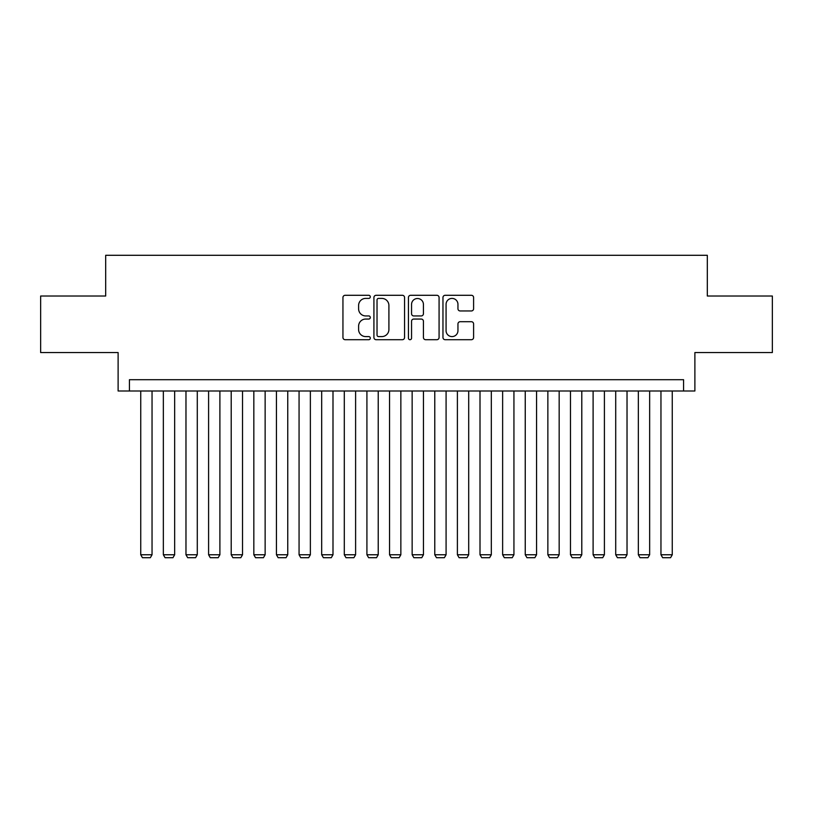 <?xml version="1.0" encoding="UTF-8"?>
<svg xmlns="http://www.w3.org/2000/svg" width="813" height="813" viewBox="0 0 813 813"><rect width="100%" height="100%" fill="white"/><g stroke="black" fill="none" stroke-linecap="round" stroke-linejoin="round"><path stroke-width="1.22" d="M370.311 296.847A1.555 1.555 0 0 0 368.756 295.292L345.169 295.292A2.215 2.215 0 0 0 342.944 297.517L342.944 337.476A2.215 2.215 0 0 0 345.169 339.702L368.756 339.702A1.555 1.555 0 0 0 370.311 338.147A1.555 1.555 0 0 0 368.756 336.592L365.708 336.592A7.104 7.104 0 0 1 358.604 329.489L358.604 326.155A7.104 7.104 0 0 1 365.708 319.052L368.756 319.052A1.555 1.555 0 0 0 370.311 317.497A1.555 1.555 0 0 0 368.756 315.942L365.708 315.942A7.104 7.104 0 0 1 358.604 308.838L358.604 305.505A7.104 7.104 0 0 1 365.708 298.401L368.756 298.401A1.555 1.555 0 0 0 370.311 296.847M471.388 310.952A2.215 2.215 0 0 0 473.603 308.727L473.603 297.517A2.215 2.215 0 0 0 471.388 295.292L445.189 295.292A2.215 2.215 0 0 0 442.963 297.517L442.963 337.476A2.215 2.215 0 0 0 445.189 339.702L471.388 339.702A2.215 2.215 0 0 0 473.603 337.476L473.603 323.94A2.215 2.215 0 0 0 471.388 321.714L460.168 321.714A2.215 2.215 0 0 0 457.953 323.94L457.953 330.647A5.935 5.935 0 0 1 452.008 336.592A5.935 5.935 0 0 1 446.073 330.647L446.073 304.347A5.935 5.935 0 0 1 452.008 298.401A5.935 5.935 0 0 1 457.953 304.347L457.953 308.727A2.215 2.215 0 0 0 460.168 310.952L471.388 310.952M683.57 391.002L694.881 391.002L694.881 352.557L772.35 352.557L772.35 296.013L707.32 296.013L707.32 255.292L105.68 255.292L105.68 296.013L40.65 296.013L40.65 352.557L118.119 352.557L118.119 391.002L683.57 391.002L683.57 379.701L129.43 379.701L129.43 391.002M404.559 297.517A2.215 2.215 0 0 0 402.333 295.292L376.145 295.292A2.215 2.215 0 0 0 373.919 297.517L373.919 337.476A2.215 2.215 0 0 0 376.145 339.702L402.333 339.702A2.215 2.215 0 0 0 404.559 337.476L404.559 297.517M410.667 295.292L436.855 295.292A2.215 2.215 0 0 1 439.081 297.517L439.081 337.476A2.215 2.215 0 0 1 436.855 339.702L425.646 339.702A2.215 2.215 0 0 1 423.431 337.476L423.431 321.267A2.215 2.215 0 0 0 421.205 319.052L413.766 319.052A2.215 2.215 0 0 0 411.551 321.267L411.551 338.147A1.555 1.555 0 0 1 409.996 339.702A1.555 1.555 0 0 1 408.441 338.147L408.441 297.517A2.215 2.215 0 0 1 410.667 295.292M378.584 298.401A1.555 1.555 0 0 0 377.029 299.956L377.029 335.037A1.555 1.555 0 0 0 378.584 336.592L381.805 336.592A7.104 7.104 0 0 0 388.909 329.489L388.909 305.505A7.104 7.104 0 0 0 381.805 298.401L378.584 298.401M423.431 304.458A5.935 5.935 0 0 0 417.486 298.513A5.935 5.935 0 0 0 411.551 304.458L411.551 313.727A2.215 2.215 0 0 0 413.766 315.942L421.205 315.942A2.215 2.215 0 0 0 423.431 313.727L423.431 304.458M152.041 391.002L152.041 554.761L140.74 554.761L140.74 391.002M152.041 554.761L150.344 557.708L142.427 557.708L140.74 554.761M174.663 391.002L174.663 554.761L163.352 554.761L163.352 391.002M174.663 554.761L172.966 557.708L165.049 557.708L163.352 554.761M197.285 391.002L197.285 554.761L185.974 554.761L185.974 391.002M197.285 554.761L195.587 557.708L187.671 557.708L185.974 554.761M219.896 391.002L219.896 554.761L208.595 554.761L208.595 391.002M219.896 554.761L218.199 557.708L210.282 557.708L208.595 554.761M242.518 391.002L242.518 554.761L231.207 554.761L231.207 391.002M242.518 554.761L240.821 557.708L232.904 557.708L231.207 554.761M265.14 391.002L265.14 554.761L253.829 554.761L253.829 391.002M265.14 554.761L263.442 557.708L255.526 557.708L253.829 554.761M287.751 391.002L287.751 554.761L276.44 554.761L276.44 391.002M287.751 554.761L286.054 557.708L278.137 557.708L276.44 554.761M310.373 391.002L310.373 554.761L299.062 554.761L299.062 391.002M310.373 554.761L308.676 557.708L300.759 557.708L299.062 554.761M332.995 391.002L332.995 554.761L321.684 554.761L321.684 391.002M332.995 554.761L331.298 557.708L323.381 557.708L321.684 554.761M355.606 391.002L355.606 554.761L344.295 554.761L344.295 391.002M355.606 554.761L353.909 557.708L345.992 557.708L344.295 554.761M378.228 391.002L378.228 554.761L366.917 554.761L366.917 391.002M378.228 554.761L376.531 557.708L368.614 557.708L366.917 554.761M400.85 391.002L400.85 554.761L389.539 554.761L389.539 391.002M400.85 554.761L399.153 557.708L391.236 557.708L389.539 554.761M423.461 391.002L423.461 554.761L412.15 554.761L412.15 391.002M423.461 554.761L421.764 557.708L413.847 557.708L412.15 554.761M446.083 391.002L446.083 554.761L434.772 554.761L434.772 391.002M446.083 554.761L444.386 557.708L436.469 557.708L434.772 554.761M468.705 391.002L468.705 554.761L457.394 554.761L457.394 391.002M468.705 554.761L467.008 557.708L459.091 557.708L457.394 554.761M491.316 391.002L491.316 554.761L480.005 554.761L480.005 391.002M491.316 554.761L489.619 557.708L481.703 557.708L480.005 554.761M513.938 391.002L513.938 554.761L502.627 554.761L502.627 391.002M513.938 554.761L512.241 557.708L504.324 557.708L502.627 554.761M536.56 391.002L536.56 554.761L525.249 554.761L525.249 391.002M536.56 554.761L534.863 557.708L526.946 557.708L525.249 554.761M559.171 391.002L559.171 554.761L547.86 554.761L547.86 391.002M559.171 554.761L557.474 557.708L549.558 557.708L547.86 554.761M581.793 391.002L581.793 554.761L570.482 554.761L570.482 391.002M581.793 554.761L580.096 557.708L572.179 557.708L570.482 554.761M604.405 391.002L604.405 554.761L593.104 554.761L593.104 391.002M604.405 554.761L602.718 557.708L594.801 557.708L593.104 554.761M627.026 391.002L627.026 554.761L615.715 554.761L615.715 391.002M627.026 554.761L625.329 557.708L617.413 557.708L615.715 554.761M649.648 391.002L649.648 554.761L638.337 554.761L638.337 391.002M649.648 554.761L647.951 557.708L640.034 557.708L638.337 554.761M672.26 391.002L672.26 554.761L660.959 554.761L660.959 391.002M672.26 554.761L670.573 557.708L662.656 557.708L660.959 554.761"/></g></svg>
